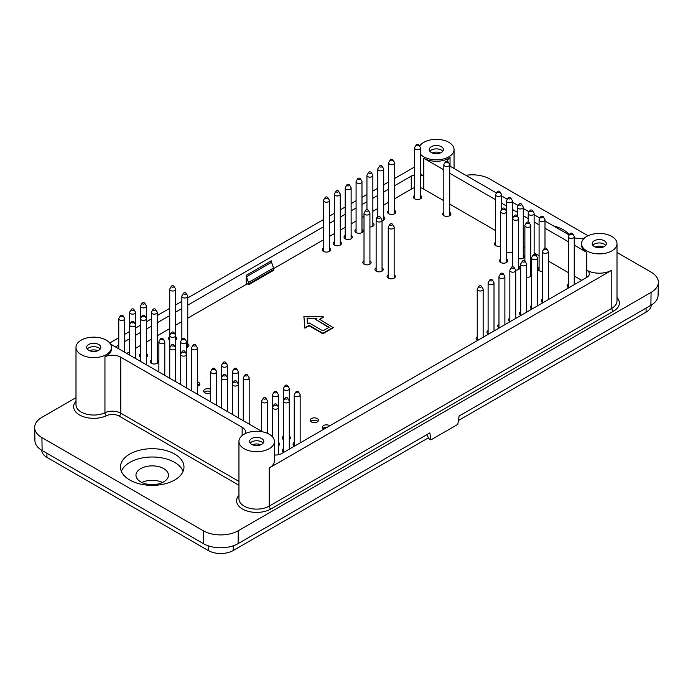 <?xml version="1.0" encoding="UTF-8"?>
<svg xmlns="http://www.w3.org/2000/svg" width="693" height="693" viewBox="0 0 693 693"><rect width="100%" height="100%" fill="white"/><g stroke="black" fill="none" stroke-linecap="round" stroke-linejoin="round"><path stroke-width="1.04" d="M265.549 397.843A1.325 0.771 180 0 1 265.861 398.129A1.325 0.771 180 0 1 264.613 399.151A1.325 0.771 180 0 1 263.357 398.129A1.325 0.771 180 0 1 265.549 397.843M265.861 398.129L267.403 400.667A2.954 1.707 180 0 1 267.567 401.23A2.954 1.707 180 0 1 264.613 402.936A2.954 1.707 180 0 1 261.651 401.23A2.954 1.707 180 0 1 261.824 400.667L263.357 398.129M477.243 336.798A4.132 2.391 0 0 0 476.065 338.47A4.132 2.391 0 0 0 477.278 340.159A4.132 2.391 0 0 0 477.72 340.376M323.492 248.025A4.132 2.391 0 0 0 322.306 249.697A4.132 2.391 0 0 0 323.518 251.386A4.132 2.391 0 0 0 328.032 251.905A4.132 2.391 0 0 0 330.578 249.697A4.132 2.391 0 0 0 329.4 248.025M334.355 241.753A4.132 2.391 0 0 0 333.168 243.425A4.132 2.391 0 0 0 334.381 245.114A4.132 2.391 0 0 0 338.894 245.634A4.132 2.391 0 0 0 341.441 243.425A4.132 2.391 0 0 0 340.263 241.753M345.218 235.481A4.132 2.391 0 0 0 344.031 237.153A4.132 2.391 0 0 0 345.244 238.842A4.132 2.391 0 0 0 349.757 239.362A4.132 2.391 0 0 0 352.304 237.153A4.132 2.391 0 0 0 351.126 235.481M356.081 229.21A4.132 2.391 0 0 0 354.894 230.882A4.132 2.391 0 0 0 356.107 232.571A4.132 2.391 0 0 0 360.62 233.091A4.132 2.391 0 0 0 363.167 230.882A4.132 2.391 0 0 0 361.989 229.21M369.923 227.001A4.132 2.391 0 0 0 374.029 224.61A4.132 2.391 0 0 0 372.851 222.938M382.042 220.608A4.132 2.391 0 0 0 384.892 218.338A4.132 2.391 0 0 0 383.714 216.666M377.806 216.666A4.132 2.391 0 0 0 376.628 218.338A4.132 2.391 0 0 0 376.775 218.971M388.669 210.395A4.132 2.391 0 0 0 387.491 212.067A4.132 2.391 0 0 0 388.695 213.756A4.132 2.391 0 0 0 393.208 214.276A4.132 2.391 0 0 0 395.764 212.067A4.132 2.391 0 0 0 394.577 210.395M414.57 195.443A4.132 2.391 0 0 0 413.392 197.115A4.132 2.391 0 0 0 414.605 198.804A4.132 2.391 0 0 0 419.109 199.315A4.132 2.391 0 0 0 421.665 197.115A4.132 2.391 0 0 0 420.478 195.443M443.823 212.327A4.132 2.391 0 0 0 442.636 213.998A4.132 2.391 0 0 0 443.849 215.688A4.132 2.391 0 0 0 448.354 216.207A4.132 2.391 0 0 0 450.909 213.998A4.132 2.391 0 0 0 449.731 212.327M364.016 260.811A4.132 2.391 0 0 0 362.837 262.482A4.132 2.391 0 0 0 364.05 264.172A4.132 2.391 0 0 0 368.555 264.691A4.132 2.391 0 0 0 371.11 262.482A4.132 2.391 0 0 0 369.923 260.811M376.134 267.81A4.132 2.391 0 0 0 374.956 269.482A4.132 2.391 0 0 0 376.16 271.162A4.132 2.391 0 0 0 380.674 271.682A4.132 2.391 0 0 0 383.229 269.482A4.132 2.391 0 0 0 382.042 267.81M388.253 274.8A4.132 2.391 0 0 0 387.066 276.472A4.132 2.391 0 0 0 388.279 278.162A4.132 2.391 0 0 0 392.792 278.681A4.132 2.391 0 0 0 395.339 276.472A4.132 2.391 0 0 0 394.161 274.8M495.625 242.238A4.132 2.391 0 0 0 494.447 243.91A4.132 2.391 0 0 0 495.66 245.599A4.132 2.391 0 0 0 500.641 245.98M506.548 251.888A4.132 2.391 0 0 0 512.759 251.611M500.641 259.121A4.132 2.391 0 0 0 499.462 260.793A4.132 2.391 0 0 0 500.675 262.482A4.132 2.391 0 0 0 505.18 263.002A4.132 2.391 0 0 0 507.735 260.793A4.132 2.391 0 0 0 506.548 259.121M518.667 258.645A4.132 2.391 0 0 0 524.445 256.453A4.132 2.391 0 0 0 523.267 254.781M530.786 265.098A4.132 2.391 0 0 0 531.557 265.098M515.696 270.175A4.132 2.391 0 0 0 519.845 267.793A4.132 2.391 0 0 0 518.667 266.121M512.759 266.121A4.132 2.391 0 0 0 511.703 267.195M526.602 277.07A4.132 2.391 0 0 0 531.557 275.814M531.557 273.752A4.132 2.391 0 0 0 530.786 273.111M539.085 267.325A4.132 2.391 0 0 0 537.898 268.997A4.132 2.391 0 0 0 539.111 270.686A4.132 2.391 0 0 0 542.42 271.37M568.329 284.208A4.132 2.391 0 0 0 567.143 285.88A4.132 2.391 0 0 0 568.355 287.569A4.132 2.391 0 0 0 568.806 287.794M542.42 299.168A4.132 2.391 0 0 0 541.242 300.84A4.132 2.391 0 0 0 542.454 302.529A4.132 2.391 0 0 0 542.896 302.746M531.557 305.44A4.132 2.391 0 0 0 530.379 307.112A4.132 2.391 0 0 0 531.592 308.801A4.132 2.391 0 0 0 532.033 309.017M520.694 311.711A4.132 2.391 0 0 0 519.516 313.383A4.132 2.391 0 0 0 520.729 315.072A4.132 2.391 0 0 0 521.171 315.289M509.831 317.983A4.132 2.391 0 0 0 508.653 319.655A4.132 2.391 0 0 0 509.866 321.344A4.132 2.391 0 0 0 510.308 321.561M498.969 324.255A4.132 2.391 0 0 0 497.791 325.927A4.132 2.391 0 0 0 499.003 327.616A4.132 2.391 0 0 0 499.445 327.832M488.106 330.526A4.132 2.391 0 0 0 486.928 332.198A4.132 2.391 0 0 0 488.141 333.887A4.132 2.391 0 0 0 488.582 334.104M175.65 340.142A4.132 2.391 0 0 0 176.828 338.47A4.132 2.391 0 0 0 175.65 336.798M169.733 336.798A4.132 2.391 0 0 0 168.555 338.47A4.132 2.391 0 0 0 169.733 340.142M186.512 347.635A4.132 2.391 0 0 0 188.946 345.46A4.132 2.391 0 0 0 187.76 343.789M146.396 357.025A4.132 2.391 0 0 0 147.583 355.353A4.132 2.391 0 0 0 146.396 353.681M140.488 353.681A4.132 2.391 0 0 0 139.31 355.353A4.132 2.391 0 0 0 140.488 357.025L140.488 306.193A2.954 1.707 180 0 1 140.653 305.63L142.186 303.092A1.325 0.771 180 0 1 144.387 302.798A1.325 0.771 180 0 1 144.698 303.092A1.325 0.771 180 0 1 143.442 304.114A1.325 0.771 180 0 1 142.186 303.092M151.351 359.953A4.132 2.391 0 0 0 150.173 361.625A4.132 2.391 0 0 0 151.386 363.314A4.132 2.391 0 0 0 155.89 363.834A4.132 2.391 0 0 0 158.446 361.625A4.132 2.391 0 0 0 157.259 359.953M197.375 386.235A4.132 2.391 0 0 0 199.809 384.061A4.132 2.391 0 0 0 197.375 381.878M210.681 389.345A4.132 2.391 0 0 0 206.185 388.851A4.132 2.391 0 0 0 203.655 391.051A4.132 2.391 0 0 0 204.859 392.74A4.132 2.391 0 0 0 210.681 392.758M311.408 421.933A4.132 2.391 0 0 0 315.913 422.444A4.132 2.391 0 0 0 318.468 420.244A4.132 2.391 0 0 0 314.327 417.853A4.132 2.391 0 0 0 310.195 420.244A4.132 2.391 0 0 0 311.408 421.933M329.755 425.805A4.132 2.391 0 0 0 325.138 424.974A4.132 2.391 0 0 0 322.306 427.234A4.132 2.391 0 0 0 323.518 428.924A4.132 2.391 0 0 0 323.969 429.149M289.293 439.518A4.132 2.391 0 0 0 290.471 437.846A4.132 2.391 0 0 0 289.293 436.174M283.385 436.174A4.132 2.391 0 0 0 282.198 437.846A4.132 2.391 0 0 0 283.385 439.518M294.248 442.455A4.132 2.391 0 0 0 293.061 444.118A4.132 2.391 0 0 0 294.274 445.807A4.132 2.391 0 0 0 294.724 446.032M283.385 448.726A4.132 2.391 0 0 0 282.198 450.389A4.132 2.391 0 0 0 283.411 452.079A4.132 2.391 0 0 0 283.861 452.304M278.43 445.79A4.132 2.391 0 0 0 279.608 444.118A4.132 2.391 0 0 0 278.43 442.455M414.57 187.708A7.684 4.435 0 0 0 412.092 188.669L394.577 198.787M388.669 202.191L383.714 205.059M377.806 208.463L372.851 211.33M364.016 216.424L361.989 217.602M356.081 221.006L351.126 223.874M345.218 227.278L340.263 230.145M334.355 233.55L329.4 236.417M323.492 239.821L273.7 268.572M247.271 283.827L187.76 318.191M181.852 321.595L175.65 325.182M169.733 328.595L157.259 335.793M151.351 339.206L146.396 342.065M140.488 345.478L135.533 348.336M129.626 351.749L126.732 353.421M581.73 280.336L574.237 276.005M568.329 272.6L548.328 261.053M539.085 255.708L534.13 252.85M524.878 247.514L523.267 246.578M495.625 230.622L449.731 204.123M443.823 200.71L422.955 188.669A7.684 4.435 0 0 0 420.478 187.708M323.726 316.874L303.88 316.277L304.929 328.213L309.104 325.805L322.895 333.766L333.342 327.737L319.551 319.291L323.726 316.874L319.967 319.534M303.88 316.277L304.929 327.737L309.104 325.32L322.895 333.281L333.342 327.252M322.895 333.281L322.895 333.766M304.929 327.737L304.929 328.213M309.104 325.32L309.104 325.805M315.376 319.291L316.952 318.382L307.008 318.078L307.527 323.822L309.104 322.912L322.895 330.873L329.158 327.252L315.376 319.291L328.742 327.494M316.155 318.841L307.051 318.563M279.045 445.33A4.132 2.391 0 0 0 278.43 444.863M283.385 451.134A4.132 2.391 0 0 0 282.761 451.602M294.248 444.863A4.132 2.391 0 0 0 293.633 445.33M289.908 439.059A4.132 2.391 0 0 0 289.293 438.591M283.385 438.591A4.132 2.391 0 0 0 282.761 439.059M327.174 427.295A4.132 2.391 0 0 0 322.877 428.439M317.896 421.448A4.132 2.391 0 0 0 310.759 421.448M210.681 391.762A4.132 2.391 0 0 0 204.218 392.255M199.237 385.265A4.132 2.391 0 0 0 197.375 384.294M157.874 362.829A4.132 2.391 0 0 0 157.259 362.361M151.351 362.361A4.132 2.391 0 0 0 150.736 362.829M147.011 356.557A4.132 2.391 0 0 0 146.396 356.089M140.488 356.089A4.132 2.391 0 0 0 139.873 356.557M188.375 346.665A4.132 2.391 0 0 0 187.76 346.205M176.265 339.674A4.132 2.391 0 0 0 175.65 339.206M169.733 339.206A4.132 2.391 0 0 0 169.118 339.674M488.106 332.935A4.132 2.391 0 0 0 487.491 333.402M498.969 326.663A4.132 2.391 0 0 0 498.354 327.131M509.831 320.391A4.132 2.391 0 0 0 509.216 320.859M520.694 314.12A4.132 2.391 0 0 0 520.079 314.587M531.557 307.848A4.132 2.391 0 0 0 530.942 308.316M542.42 301.576A4.132 2.391 0 0 0 541.805 302.044M568.329 286.625A4.132 2.391 0 0 0 567.714 287.084M539.085 269.733A4.132 2.391 0 0 0 538.461 270.201M531.401 275.987A4.132 2.391 0 0 0 530.786 275.528M519.282 268.997A4.132 2.391 0 0 0 518.667 268.529M523.882 257.657A4.132 2.391 0 0 0 523.267 257.19M507.163 261.997A4.132 2.391 0 0 0 506.548 261.538M500.641 261.538A4.132 2.391 0 0 0 500.025 261.997M495.625 244.646A4.132 2.391 0 0 0 495.01 245.114M394.776 277.676A4.132 2.391 0 0 0 394.161 277.217M388.253 277.217A4.132 2.391 0 0 0 387.638 277.676M382.657 270.686A4.132 2.391 0 0 0 382.042 270.218M376.134 270.218A4.132 2.391 0 0 0 375.519 270.686M370.538 263.686A4.132 2.391 0 0 0 369.923 263.227M364.016 263.227A4.132 2.391 0 0 0 363.401 263.686M450.346 215.202A4.132 2.391 0 0 0 449.731 214.735M443.823 214.735A4.132 2.391 0 0 0 443.208 215.202M421.101 198.319A4.132 2.391 0 0 0 420.478 197.851M414.57 197.851A4.132 2.391 0 0 0 413.955 198.319M395.192 213.271A4.132 2.391 0 0 0 394.577 212.812M388.669 212.812A4.132 2.391 0 0 0 388.054 213.271M384.329 219.542A4.132 2.391 0 0 0 383.714 219.083M373.466 225.814A4.132 2.391 0 0 0 372.851 225.355M362.604 232.086A4.132 2.391 0 0 0 361.989 231.627M356.081 231.627A4.132 2.391 0 0 0 355.466 232.086M351.741 238.357A4.132 2.391 0 0 0 351.126 237.898M345.218 237.898A4.132 2.391 0 0 0 344.603 238.357M340.878 244.629A4.132 2.391 0 0 0 340.263 244.17M334.355 244.17A4.132 2.391 0 0 0 333.74 244.629M330.015 250.901A4.132 2.391 0 0 0 329.4 250.442M323.492 250.442A4.132 2.391 0 0 0 322.877 250.901M477.243 339.206A4.132 2.391 0 0 0 476.628 339.674M492.004 279.643A1.325 0.771 180 0 1 492.316 279.937A1.325 0.771 180 0 1 491.06 280.951A1.325 0.771 180 0 1 489.804 279.937A1.325 0.771 180 0 1 492.004 279.643M492.316 279.937L493.849 282.467A2.954 1.707 180 0 1 494.014 283.03A2.954 1.707 180 0 1 491.06 284.736A2.954 1.707 180 0 1 488.106 283.03A2.954 1.707 180 0 1 488.27 282.467L489.804 279.937M481.141 285.914A1.325 0.771 180 0 1 481.453 286.209A1.325 0.771 180 0 1 480.197 287.223A1.325 0.771 180 0 1 478.941 286.209A1.325 0.771 180 0 1 481.141 285.914M481.453 286.209L482.986 288.738A2.954 1.707 180 0 1 483.151 289.302A2.954 1.707 180 0 1 480.197 291.008A2.954 1.707 180 0 1 477.243 289.302A2.954 1.707 180 0 1 477.408 288.738L478.941 286.209M513.73 267.1A1.325 0.771 180 0 1 514.041 267.394A1.325 0.771 180 0 1 512.785 268.408A1.325 0.771 180 0 1 511.529 267.394A1.325 0.771 180 0 1 513.73 267.1M514.041 267.394L515.575 269.923A2.954 1.707 180 0 1 515.739 270.487A2.954 1.707 180 0 1 512.785 272.193A2.954 1.707 180 0 1 509.831 270.487A2.954 1.707 180 0 1 509.996 269.923L511.529 267.394M502.867 273.371A1.325 0.771 180 0 1 503.179 273.666A1.325 0.771 180 0 1 501.923 274.679A1.325 0.771 180 0 1 500.667 273.666A1.325 0.771 180 0 1 502.867 273.371M503.179 273.666L504.712 276.195A2.954 1.707 180 0 1 504.876 276.758A2.954 1.707 180 0 1 501.923 278.465A2.954 1.707 180 0 1 498.969 276.758A2.954 1.707 180 0 1 499.133 276.195L500.667 273.666M287.274 397.843A1.325 0.771 180 0 1 287.586 398.129A1.325 0.771 180 0 1 286.339 399.151A1.325 0.771 180 0 1 285.083 398.129A1.325 0.771 180 0 1 287.274 397.843M287.586 398.129L289.128 400.667A2.954 1.707 180 0 1 289.293 401.23A2.954 1.707 180 0 1 286.339 402.936A2.954 1.707 180 0 1 283.385 401.23A2.954 1.707 180 0 1 283.55 400.667L285.083 398.129M276.412 391.571A1.325 0.771 180 0 1 276.724 391.857A1.325 0.771 180 0 1 275.476 392.879A1.325 0.771 180 0 1 274.22 391.857A1.325 0.771 180 0 1 276.412 391.571M276.724 391.857L278.265 394.395A2.954 1.707 180 0 1 278.43 394.958A2.954 1.707 180 0 1 275.476 396.665A2.954 1.707 180 0 1 272.522 394.958A2.954 1.707 180 0 1 272.687 394.395L274.22 391.857M298.137 391.571A1.325 0.771 180 0 1 298.458 391.857A1.325 0.771 180 0 1 297.202 392.879A1.325 0.771 180 0 1 295.946 391.857A1.325 0.771 180 0 1 298.137 391.571M298.458 391.857L299.991 394.395A2.954 1.707 180 0 1 300.156 394.958A2.954 1.707 180 0 1 297.202 396.665A2.954 1.707 180 0 1 294.248 394.958A2.954 1.707 180 0 1 294.412 394.395L295.946 391.857M287.274 385.299A1.325 0.771 180 0 1 287.586 385.585A1.325 0.771 180 0 1 286.339 386.607A1.325 0.771 180 0 1 285.083 385.585A1.325 0.771 180 0 1 287.274 385.299M287.586 385.585L289.128 388.123A2.954 1.707 180 0 1 289.293 388.686A2.954 1.707 180 0 1 286.339 390.393A2.954 1.707 180 0 1 283.385 388.686A2.954 1.707 180 0 1 283.55 388.123L285.083 385.585M516.649 215.237A1.325 0.771 180 0 1 516.969 215.532A1.325 0.771 180 0 1 515.713 216.545A1.325 0.771 180 0 1 514.457 215.532A1.325 0.771 180 0 1 516.649 215.237M516.969 215.532L518.503 218.061A2.954 1.707 180 0 1 518.667 218.624A2.954 1.707 180 0 1 515.713 220.331A2.954 1.707 180 0 1 512.759 218.624A2.954 1.707 180 0 1 512.924 218.061L514.457 215.532M528.768 222.236A1.325 0.771 180 0 1 529.088 222.522A1.325 0.771 180 0 1 527.832 223.544A1.325 0.771 180 0 1 526.576 222.522A1.325 0.771 180 0 1 528.768 222.236M529.088 222.522L530.621 225.06A2.954 1.707 180 0 1 530.786 225.623A2.954 1.707 180 0 1 527.832 227.33A2.954 1.707 180 0 1 524.878 225.623A2.954 1.707 180 0 1 525.043 225.06L526.576 222.522M541.094 216.441A1.325 0.771 180 0 1 543.286 216.736A1.325 0.771 180 0 1 542.039 217.758A1.325 0.771 180 0 1 540.783 216.736A1.325 0.771 180 0 1 541.094 216.441M543.286 216.736L544.828 219.274A2.954 1.707 180 0 1 544.993 219.837A2.954 1.707 180 0 1 542.039 221.535A2.954 1.707 180 0 1 539.085 219.837A2.954 1.707 180 0 1 539.249 219.274L540.783 216.736M504.539 208.246A1.325 0.771 180 0 1 504.85 208.532A1.325 0.771 180 0 1 503.594 209.555A1.325 0.771 180 0 1 502.338 208.532A1.325 0.771 180 0 1 504.539 208.246M504.85 208.532L506.384 211.07A2.954 1.707 180 0 1 506.548 211.634A2.954 1.707 180 0 1 503.594 213.34A2.954 1.707 180 0 1 500.641 211.634A2.954 1.707 180 0 1 500.805 211.07L502.338 208.532M535.455 254.556A1.325 0.771 180 0 1 535.767 254.851A1.325 0.771 180 0 1 534.511 255.864A1.325 0.771 180 0 1 533.264 254.851A1.325 0.771 180 0 1 535.455 254.556M535.767 254.851L537.3 257.38A2.954 1.707 180 0 1 537.465 257.943A2.954 1.707 180 0 1 534.511 259.65A2.954 1.707 180 0 1 531.557 257.943A2.954 1.707 180 0 1 531.722 257.38L533.264 254.851M524.592 260.828A1.325 0.771 180 0 1 524.904 261.122A1.325 0.771 180 0 1 523.648 262.136A1.325 0.771 180 0 1 522.392 261.122A1.325 0.771 180 0 1 524.592 260.828M524.904 261.122L526.437 263.652A2.954 1.707 180 0 1 526.602 264.215A2.954 1.707 180 0 1 523.648 265.921A2.954 1.707 180 0 1 520.694 264.215A2.954 1.707 180 0 1 520.859 263.652L522.392 261.122M572.219 233.333A1.325 0.771 180 0 1 572.539 233.619A1.325 0.771 180 0 1 571.283 234.641A1.325 0.771 180 0 1 570.027 233.619A1.325 0.771 180 0 1 572.219 233.333M572.539 233.619L574.073 236.157A2.954 1.707 180 0 1 574.237 236.72A2.954 1.707 180 0 1 571.283 238.427A2.954 1.707 180 0 1 568.329 236.72A2.954 1.707 180 0 1 568.494 236.157L570.027 233.619M546.318 248.285A1.325 0.771 180 0 1 546.63 248.579A1.325 0.771 180 0 1 545.374 249.593A1.325 0.771 180 0 1 544.126 248.579A1.325 0.771 180 0 1 546.318 248.285M546.63 248.579L548.163 251.109A2.954 1.707 180 0 1 548.328 251.672A2.954 1.707 180 0 1 545.374 253.378A2.954 1.707 180 0 1 542.42 251.672A2.954 1.707 180 0 1 542.584 251.109L544.126 248.579M182.614 338.505A1.325 0.771 180 0 1 184.806 338.79A1.325 0.771 180 0 1 183.558 339.813A1.325 0.771 180 0 1 182.302 338.79A1.325 0.771 180 0 1 182.614 338.505M184.806 338.79L186.339 341.328A2.954 1.707 180 0 1 186.512 341.892A2.954 1.707 180 0 1 183.558 343.598A2.954 1.707 180 0 1 180.596 341.892A2.954 1.707 180 0 1 180.769 341.328L182.302 338.79M171.751 344.776A1.325 0.771 180 0 1 173.943 345.062A1.325 0.771 180 0 1 172.687 346.084A1.325 0.771 180 0 1 171.44 345.062A1.325 0.771 180 0 1 171.751 344.776M173.943 345.062L175.476 347.6A2.954 1.707 180 0 1 175.65 348.163A2.954 1.707 180 0 1 172.687 349.87A2.954 1.707 180 0 1 169.733 348.163A2.954 1.707 180 0 1 169.906 347.6L171.44 345.062M193.477 344.776A1.325 0.771 180 0 1 195.669 345.062A1.325 0.771 180 0 1 194.421 346.084A1.325 0.771 180 0 1 193.165 345.062A1.325 0.771 180 0 1 193.477 344.776M195.669 345.062L197.21 347.6A2.954 1.707 180 0 1 197.375 348.163A2.954 1.707 180 0 1 194.421 349.87A2.954 1.707 180 0 1 191.467 348.163A2.954 1.707 180 0 1 191.632 347.6L193.165 345.062M182.614 351.048A1.325 0.771 180 0 1 184.806 351.334A1.325 0.771 180 0 1 183.558 352.356A1.325 0.771 180 0 1 182.302 351.334A1.325 0.771 180 0 1 182.614 351.048M184.806 351.334L186.339 353.872A2.954 1.707 180 0 1 186.512 354.435A2.954 1.707 180 0 1 183.558 356.141A2.954 1.707 180 0 1 180.596 354.435A2.954 1.707 180 0 1 180.769 353.872L182.302 351.334M171.751 332.233A1.325 0.771 180 0 1 173.943 332.519A1.325 0.771 180 0 1 172.687 333.541A1.325 0.771 180 0 1 171.44 332.519A1.325 0.771 180 0 1 171.751 332.233M173.943 332.519L175.476 335.057A2.954 1.707 180 0 1 175.65 335.62A2.954 1.707 180 0 1 172.687 337.326A2.954 1.707 180 0 1 169.733 335.62A2.954 1.707 180 0 1 169.906 335.057L171.44 332.519M160.889 338.505A1.325 0.771 180 0 1 163.08 338.79A1.325 0.771 180 0 1 161.824 339.813A1.325 0.771 180 0 1 160.577 338.79A1.325 0.771 180 0 1 160.889 338.505M163.08 338.79L164.613 341.328A2.954 1.707 180 0 1 164.787 341.892A2.954 1.707 180 0 1 161.824 343.598A2.954 1.707 180 0 1 158.87 341.892A2.954 1.707 180 0 1 159.035 341.328L160.577 338.79M245.287 374.688A1.325 0.771 180 0 1 247.479 374.974A1.325 0.771 180 0 1 246.223 375.996A1.325 0.771 180 0 1 244.967 374.974A1.325 0.771 180 0 1 245.287 374.688M247.479 374.974L249.012 377.512A2.954 1.707 180 0 1 249.177 378.075A2.954 1.707 180 0 1 246.223 379.781A2.954 1.707 180 0 1 243.269 378.075A2.954 1.707 180 0 1 243.434 377.512L244.967 374.974M234.425 380.959A1.325 0.771 180 0 1 236.616 381.245A1.325 0.771 180 0 1 235.36 382.267A1.325 0.771 180 0 1 234.104 381.245A1.325 0.771 180 0 1 234.425 380.959M236.616 381.245L238.149 383.783A2.954 1.707 180 0 1 238.314 384.346A2.954 1.707 180 0 1 235.36 386.053A2.954 1.707 180 0 1 232.406 384.346A2.954 1.707 180 0 1 232.571 383.783L234.104 381.245M276.412 404.114A1.325 0.771 180 0 1 276.724 404.4A1.325 0.771 180 0 1 275.476 405.422A1.325 0.771 180 0 1 274.22 404.4A1.325 0.771 180 0 1 276.412 404.114M276.724 404.4L278.265 406.938A2.954 1.707 180 0 1 278.43 407.501A2.954 1.707 180 0 1 275.476 409.208A2.954 1.707 180 0 1 272.522 407.501A2.954 1.707 180 0 1 272.687 406.938L274.22 404.4M223.562 362.144A1.325 0.771 180 0 1 225.753 362.43A1.325 0.771 180 0 1 224.497 363.453A1.325 0.771 180 0 1 223.241 362.43A1.325 0.771 180 0 1 223.562 362.144M225.753 362.43L227.287 364.968A2.954 1.707 180 0 1 227.451 365.532A2.954 1.707 180 0 1 224.497 367.238A2.954 1.707 180 0 1 221.543 365.532A2.954 1.707 180 0 1 221.708 364.968L223.241 362.43M212.699 368.416A1.325 0.771 180 0 1 214.891 368.702A1.325 0.771 180 0 1 213.635 369.724A1.325 0.771 180 0 1 212.379 368.702A1.325 0.771 180 0 1 212.699 368.416M214.891 368.702L216.424 371.24A2.954 1.707 180 0 1 216.588 371.803A2.954 1.707 180 0 1 213.635 373.51A2.954 1.707 180 0 1 210.681 371.803A2.954 1.707 180 0 1 210.845 371.24L212.379 368.702M234.425 368.416A1.325 0.771 180 0 1 236.616 368.702A1.325 0.771 180 0 1 235.36 369.724A1.325 0.771 180 0 1 234.104 368.702A1.325 0.771 180 0 1 234.425 368.416M236.616 368.702L238.149 371.24A2.954 1.707 180 0 1 238.314 371.803A2.954 1.707 180 0 1 235.36 373.51A2.954 1.707 180 0 1 232.406 371.803A2.954 1.707 180 0 1 232.571 371.24L234.104 368.702M223.562 374.688A1.325 0.771 180 0 1 225.753 374.974A1.325 0.771 180 0 1 224.497 375.996A1.325 0.771 180 0 1 223.241 374.974A1.325 0.771 180 0 1 223.562 374.688M225.753 374.974L227.287 377.512A2.954 1.707 180 0 1 227.451 378.075A2.954 1.707 180 0 1 224.497 379.781A2.954 1.707 180 0 1 221.543 378.075A2.954 1.707 180 0 1 221.708 377.512L223.241 374.974M144.387 315.341A1.325 0.771 180 0 1 144.698 315.636A1.325 0.771 180 0 1 143.442 316.658A1.325 0.771 180 0 1 142.186 315.636A1.325 0.771 180 0 1 144.387 315.341M144.698 315.636L146.232 318.174A2.954 1.707 180 0 1 146.396 318.737A2.954 1.707 180 0 1 143.442 320.443A2.954 1.707 180 0 1 140.488 318.737A2.954 1.707 180 0 1 140.653 318.174L142.186 315.636M133.524 309.069A1.325 0.771 180 0 1 133.836 309.364A1.325 0.771 180 0 1 132.58 310.386A1.325 0.771 180 0 1 131.323 309.364A1.325 0.771 180 0 1 133.524 309.069M133.836 309.364L135.369 311.902A2.954 1.707 180 0 1 135.533 312.465A2.954 1.707 180 0 1 132.58 314.163A2.954 1.707 180 0 1 129.626 312.465A2.954 1.707 180 0 1 129.79 311.902L131.323 309.364M133.524 321.621A1.325 0.771 180 0 1 133.836 321.907A1.325 0.771 180 0 1 132.58 322.929A1.325 0.771 180 0 1 131.323 321.907A1.325 0.771 180 0 1 133.524 321.621M133.836 321.907L135.369 324.445A2.954 1.707 180 0 1 135.533 325.008A2.954 1.707 180 0 1 132.58 326.715A2.954 1.707 180 0 1 129.626 325.008A2.954 1.707 180 0 1 129.79 324.445L131.323 321.907M122.661 315.341A1.325 0.771 180 0 1 122.973 315.636A1.325 0.771 180 0 1 121.717 316.658A1.325 0.771 180 0 1 120.461 315.636A1.325 0.771 180 0 1 122.661 315.341M122.973 315.636L124.506 318.174A2.954 1.707 180 0 1 124.671 318.737A2.954 1.707 180 0 1 121.717 320.443A2.954 1.707 180 0 1 118.763 318.737A2.954 1.707 180 0 1 118.927 318.174L120.461 315.636M185.75 292.914A1.325 0.771 180 0 1 186.062 293.2A1.325 0.771 180 0 1 184.806 294.222A1.325 0.771 180 0 1 183.55 293.2A1.325 0.771 180 0 1 185.75 292.914M186.062 293.2L187.595 295.738A2.954 1.707 180 0 1 187.76 296.301A2.954 1.707 180 0 1 184.806 298.007A2.954 1.707 180 0 1 181.852 296.301A2.954 1.707 180 0 1 182.016 295.738L183.55 293.2M173.631 285.914A1.325 0.771 180 0 1 173.943 286.209A1.325 0.771 180 0 1 172.687 287.223A1.325 0.771 180 0 1 171.44 286.209A1.325 0.771 180 0 1 173.631 285.914M173.943 286.209L175.476 288.738A2.954 1.707 180 0 1 175.65 289.302A2.954 1.707 180 0 1 172.687 291.008A2.954 1.707 180 0 1 169.733 289.302A2.954 1.707 180 0 1 169.906 288.738L171.44 286.209M155.249 309.069A1.325 0.771 180 0 1 155.561 309.364A1.325 0.771 180 0 1 154.305 310.386A1.325 0.771 180 0 1 153.049 309.364A1.325 0.771 180 0 1 155.249 309.069M155.561 309.364L157.094 311.902A2.954 1.707 180 0 1 157.259 312.465A2.954 1.707 180 0 1 154.305 314.163A2.954 1.707 180 0 1 151.351 312.465A2.954 1.707 180 0 1 151.516 311.902L153.049 309.364M144.698 303.092L146.232 305.63A2.954 1.707 180 0 1 146.396 306.193A2.954 1.707 180 0 1 143.442 307.891A2.954 1.707 180 0 1 140.488 306.193M367.914 209.936A1.325 0.771 180 0 1 368.226 210.222A1.325 0.771 180 0 1 366.969 211.244A1.325 0.771 180 0 1 365.713 210.222A1.325 0.771 180 0 1 367.914 209.936M368.226 210.222L369.759 212.76A2.954 1.707 180 0 1 369.923 213.323A2.954 1.707 180 0 1 366.969 215.029A2.954 1.707 180 0 1 364.016 213.323A2.954 1.707 180 0 1 364.18 212.76L365.713 210.222M445.833 161.443A1.325 0.771 180 0 1 448.033 161.738A1.325 0.771 180 0 1 446.777 162.76A1.325 0.771 180 0 1 445.521 161.738A1.325 0.771 180 0 1 445.833 161.443M448.033 161.738L449.566 164.276A2.954 1.707 180 0 1 449.731 164.839A2.954 1.707 180 0 1 446.777 166.537A2.954 1.707 180 0 1 443.823 164.839A2.954 1.707 180 0 1 443.988 164.276L445.521 161.738M392.143 223.926A1.325 0.771 180 0 1 392.463 224.211A1.325 0.771 180 0 1 391.207 225.234A1.325 0.771 180 0 1 389.951 224.211A1.325 0.771 180 0 1 392.143 223.926M392.463 224.211L393.996 226.75A2.954 1.707 180 0 1 394.161 227.313A2.954 1.707 180 0 1 391.207 229.019A2.954 1.707 180 0 1 388.253 227.313A2.954 1.707 180 0 1 388.418 226.75L389.951 224.211M380.033 216.926A1.325 0.771 180 0 1 380.344 217.221A1.325 0.771 180 0 1 379.088 218.234A1.325 0.771 180 0 1 377.832 217.221A1.325 0.771 180 0 1 380.033 216.926M380.344 217.221L381.878 219.75A2.954 1.707 180 0 1 382.042 220.313A2.954 1.707 180 0 1 379.088 222.02A2.954 1.707 180 0 1 376.134 220.313A2.954 1.707 180 0 1 376.299 219.75L377.832 217.221M519.369 203.898A1.325 0.771 180 0 1 521.56 204.192A1.325 0.771 180 0 1 520.313 205.215A1.325 0.771 180 0 1 519.057 204.192A1.325 0.771 180 0 1 519.369 203.898M521.56 204.192L523.094 206.731A2.954 1.707 180 0 1 523.267 207.294A2.954 1.707 180 0 1 520.313 208.991A2.954 1.707 180 0 1 517.35 207.294A2.954 1.707 180 0 1 517.524 206.731L519.057 204.192M530.232 210.17A1.325 0.771 180 0 1 532.423 210.464A1.325 0.771 180 0 1 531.176 211.486A1.325 0.771 180 0 1 529.92 210.464A1.325 0.771 180 0 1 530.232 210.17M532.423 210.464L533.965 213.002A2.954 1.707 180 0 1 534.13 213.565A2.954 1.707 180 0 1 531.176 215.263A2.954 1.707 180 0 1 528.213 213.565A2.954 1.707 180 0 1 528.387 213.002L529.92 210.464M497.643 191.355A1.325 0.771 180 0 1 499.835 191.649A1.325 0.771 180 0 1 498.579 192.671A1.325 0.771 180 0 1 497.331 191.649A1.325 0.771 180 0 1 497.643 191.355M499.835 191.649L501.368 194.187A2.954 1.707 180 0 1 501.533 194.75A2.954 1.707 180 0 1 498.579 196.448A2.954 1.707 180 0 1 495.625 194.75A2.954 1.707 180 0 1 495.79 194.187L497.331 191.649M508.506 197.626A1.325 0.771 180 0 1 510.698 197.921A1.325 0.771 180 0 1 509.442 198.943A1.325 0.771 180 0 1 508.194 197.921A1.325 0.771 180 0 1 508.506 197.626M510.698 197.921L512.231 200.459A2.954 1.707 180 0 1 512.404 201.022A2.954 1.707 180 0 1 509.442 202.72A2.954 1.707 180 0 1 506.488 201.022A2.954 1.707 180 0 1 506.661 200.459L508.194 197.921M349.107 184.607A1.325 0.771 180 0 1 349.428 184.892A1.325 0.771 180 0 1 348.172 185.915A1.325 0.771 180 0 1 346.916 184.892A1.325 0.771 180 0 1 349.107 184.607M349.428 184.892L350.961 187.431A2.954 1.707 180 0 1 351.126 187.994A2.954 1.707 180 0 1 348.172 189.7A2.954 1.707 180 0 1 345.218 187.994A2.954 1.707 180 0 1 345.383 187.431L346.916 184.892M359.97 178.335A1.325 0.771 180 0 1 360.291 178.621A1.325 0.771 180 0 1 359.035 179.643A1.325 0.771 180 0 1 357.779 178.621A1.325 0.771 180 0 1 359.97 178.335M360.291 178.621L361.824 181.159A2.954 1.707 180 0 1 361.989 181.722A2.954 1.707 180 0 1 359.035 183.428A2.954 1.707 180 0 1 356.081 181.722A2.954 1.707 180 0 1 356.245 181.159L357.779 178.621M327.382 197.15A1.325 0.771 180 0 1 327.702 197.436A1.325 0.771 180 0 1 326.446 198.458A1.325 0.771 180 0 1 325.19 197.436A1.325 0.771 180 0 1 327.382 197.15M327.702 197.436L329.236 199.974A2.954 1.707 180 0 1 329.4 200.537A2.954 1.707 180 0 1 326.446 202.243A2.954 1.707 180 0 1 323.492 200.537A2.954 1.707 180 0 1 323.657 199.974L325.19 197.436M338.245 190.878A1.325 0.771 180 0 1 338.565 191.164A1.325 0.771 180 0 1 337.309 192.186A1.325 0.771 180 0 1 336.053 191.164A1.325 0.771 180 0 1 338.245 190.878M338.565 191.164L340.098 193.702A2.954 1.707 180 0 1 340.263 194.265A2.954 1.707 180 0 1 337.309 195.972A2.954 1.707 180 0 1 334.355 194.265A2.954 1.707 180 0 1 334.52 193.702L336.053 191.164M392.567 159.52A1.325 0.771 180 0 1 392.879 159.806A1.325 0.771 180 0 1 391.623 160.828A1.325 0.771 180 0 1 390.367 159.806A1.325 0.771 180 0 1 392.567 159.52M392.879 159.806L394.412 162.344A2.954 1.707 180 0 1 394.577 162.907A2.954 1.707 180 0 1 391.623 164.613A2.954 1.707 180 0 1 388.669 162.907A2.954 1.707 180 0 1 388.834 162.344L390.367 159.806M418.468 144.56A1.325 0.771 180 0 1 418.78 144.854A1.325 0.771 180 0 1 417.524 145.868A1.325 0.771 180 0 1 416.276 144.854A1.325 0.771 180 0 1 418.468 144.56M418.78 144.854L420.313 147.384A2.954 1.707 180 0 1 420.478 147.947A2.954 1.707 180 0 1 417.524 149.653A2.954 1.707 180 0 1 414.57 147.947A2.954 1.707 180 0 1 414.735 147.384L416.276 144.854M370.842 172.063A1.325 0.771 180 0 1 371.153 172.349A1.325 0.771 180 0 1 369.897 173.371A1.325 0.771 180 0 1 368.641 172.349A1.325 0.771 180 0 1 370.842 172.063M371.153 172.349L372.687 174.887A2.954 1.707 180 0 1 372.851 175.45A2.954 1.707 180 0 1 369.897 177.157A2.954 1.707 180 0 1 366.944 175.45A2.954 1.707 180 0 1 367.108 174.887L368.641 172.349M381.704 165.792A1.325 0.771 180 0 1 382.016 166.077A1.325 0.771 180 0 1 380.76 167.1A1.325 0.771 180 0 1 379.504 166.077A1.325 0.771 180 0 1 381.704 165.792M382.016 166.077L383.55 168.616A2.954 1.707 180 0 1 383.714 169.179A2.954 1.707 180 0 1 380.76 170.885A2.954 1.707 180 0 1 377.806 169.179A2.954 1.707 180 0 1 377.971 168.616L379.504 166.077M440.376 152.954A6.202 3.578 0 0 0 432.285 152.954M595.226 247.029A6.202 3.578 180 0 1 603.317 247.029M260.715 444.828A6.202 3.578 0 0 0 252.624 444.828M89.683 350.753A6.202 3.578 180 0 1 97.774 350.753M442.792 151.282A7.095 4.097 0 0 0 431.315 150.078A7.095 4.097 0 0 0 429.868 151.282M592.818 245.357A7.095 4.097 180 0 1 594.265 244.153A7.095 4.097 180 0 1 605.734 245.357M263.132 443.156A7.095 4.097 0 0 0 251.654 441.952A7.095 4.097 0 0 0 250.208 443.156M174.679 454.071A31.765 18.339 0 0 0 139.882 450.138A31.765 18.339 0 0 0 120.461 467.264A31.765 18.339 0 0 0 152.217 485.377A31.765 18.339 0 0 0 183.974 467.264A31.765 18.339 0 0 0 174.679 454.071M183.082 471.361A31.583 18.235 0 0 0 174.549 462.344A31.583 18.235 0 0 0 143.321 457.744A31.583 18.235 0 0 0 121.353 471.361M569.369 234.71A31.765 18.339 0 0 0 563.244 229.738A31.765 18.339 0 0 0 553.43 225.883M87.266 349.081A7.095 4.097 180 0 1 88.713 347.877A7.095 4.097 180 0 1 100.182 349.081M140.731 481.869A16.251 9.381 180 0 1 135.967 475.242A16.251 9.381 180 0 1 152.217 465.861A16.251 9.381 180 0 1 168.468 475.242A16.251 9.381 180 0 1 158.437 483.905A16.251 9.381 180 0 1 140.731 481.869M441.346 152.486A7.095 4.097 0 0 0 443.416 149.593A7.095 4.097 0 0 0 436.33 145.495A7.095 4.097 0 0 0 429.236 149.593A7.095 4.097 0 0 0 433.619 153.37A7.095 4.097 0 0 0 441.346 152.486M594.265 240.774A7.095 4.097 180 0 1 601.992 239.882A7.095 4.097 180 0 1 606.366 243.667A7.095 4.097 180 0 1 599.272 247.765A7.095 4.097 180 0 1 592.186 243.667A7.095 4.097 180 0 1 594.265 240.774M251.654 438.574A7.095 4.097 0 0 0 249.584 441.467A7.095 4.097 0 0 0 256.67 445.564A7.095 4.097 0 0 0 263.764 441.467A7.095 4.097 0 0 0 259.381 437.681A7.095 4.097 0 0 0 251.654 438.574M34.65 427.65L34.927 440.679A24.541 14.163 0 0 0 42.117 450.519L203.387 543.633A24.541 14.163 180 0 0 238.089 543.633L238.288 530.717A24.818 14.328 180 0 1 203.188 530.717L41.918 437.612A24.818 14.328 0 0 1 34.65 427.65A24.818 14.328 0 0 1 41.918 417.351L75.996 397.669M238.288 530.717L651.082 292.394A24.818 14.328 0 0 0 658.35 282.441A24.818 14.328 0 0 0 651.082 272.132L617.004 252.451M588.054 235.741L489.812 179.019A24.818 14.328 180 0 0 465.835 175.312M98.735 350.286A7.095 4.097 180 0 1 91.008 351.178A7.095 4.097 180 0 1 86.634 347.392A7.095 4.097 180 0 1 93.728 343.295A7.095 4.097 180 0 1 100.814 347.392A7.095 4.097 180 0 1 98.735 350.286M426.897 434.624L428.837 438.678L430.925 439.882L457.813 424.359L459.112 416.025L650.883 305.31A24.541 14.163 0 0 0 658.073 295.461L658.35 282.441M238.089 543.633L429.868 432.908L430.925 439.882M141.874 482.475A16.251 9.381 180 0 1 162.56 482.475M420.478 154.175A17.723 10.23 0 0 0 423.795 156.826A17.723 10.23 0 0 0 443.113 159.043A17.723 10.23 0 0 0 454.054 149.593A17.723 10.23 0 0 0 439.301 139.501A17.723 10.23 0 0 0 419.603 146.206M496.5 193.018L450.848 166.658A11.816 6.826 180 0 1 449.731 165.913M447.418 161.322A11.816 6.826 180 0 1 450.052 157.519A17.723 10.23 180 0 1 423.795 158.273L443.823 169.837M501.533 195.92L507.363 199.289M512.404 202.191L518.225 205.561M523.267 208.463L529.088 211.833M534.13 214.735L539.951 218.104M544.993 221.006L569.196 234.988M574.237 237.664A11.816 6.826 0 0 0 584.043 238.427M586.737 250.901A17.723 10.23 180 0 1 581.548 243.667A17.723 10.23 180 0 1 599.272 233.437A17.723 10.23 180 0 1 617.004 243.667A17.723 10.23 180 0 1 606.054 253.118A17.723 10.23 180 0 1 586.737 250.901M271.561 262.283L273.536 267.992A3.543 2.044 60 0 1 273.804 269.438L273.804 270.201L248.735 284.676L247.046 283.706A1.178 0.684 60 0 0 246.457 283.645A1.178 0.684 60 0 0 246.223 284.017L246.223 275.312L271.292 260.837A3.543 2.044 60 0 0 271.561 262.283L246.491 276.758L248.466 282.467A3.543 2.044 60 0 1 248.735 283.913L248.735 284.676M269.205 434.234A17.723 10.23 0 0 0 249.887 432.016A17.723 10.23 0 0 0 238.946 441.467A17.723 10.23 0 0 0 256.67 451.697A17.723 10.23 0 0 0 274.393 441.467A17.723 10.23 0 0 0 269.205 434.234M111.452 347.392A17.723 10.23 180 0 1 93.728 357.623A17.723 10.23 180 0 1 75.996 347.392A17.723 10.23 180 0 1 86.946 337.933A17.723 10.23 180 0 1 106.263 340.159A17.723 10.23 180 0 1 111.452 347.392L111.452 348.839A17.723 10.23 0 0 1 104.946 356.765A11.816 6.826 0 0 1 120.781 357.224L242.152 427.295A11.816 6.826 180 0 1 245.617 432.12A11.816 6.826 180 0 1 245.331 433.601M109.719 342.983L118.763 337.76M124.671 334.347L129.626 331.488M135.533 328.075L140.488 325.216M146.396 321.803L151.351 318.945M157.259 315.532L169.733 308.333M175.65 304.92L181.852 301.334M187.76 297.921L323.492 219.56M329.4 216.155L334.355 213.288M340.263 209.875L345.218 207.016M351.126 203.603L356.081 200.745M361.989 197.332L366.944 194.473M372.851 191.06L377.806 188.201M383.714 184.788L388.669 181.93M394.577 178.517L414.57 166.978M274.393 441.467L274.393 460.767A17.723 10.23 180 0 1 269.205 468L611.806 270.201L611.806 308.316L269.205 506.115A17.723 10.23 180 0 1 249.887 508.333A17.723 10.23 180 0 1 238.946 498.882L238.946 441.467M458.411 420.521L646.067 312.171A17.723 10.23 0 0 0 651.255 305.085M41.745 450.303A17.723 10.23 0 0 0 46.933 457.389L208.203 550.502A17.723 10.23 0 0 0 233.272 550.502L428.43 437.829M420.478 174.922A8.862 5.12 180 0 1 423.795 176.126A17.723 10.23 180 0 1 420.478 173.475M449.731 173.25L495.625 199.749M501.533 203.162L506.488 206.02M512.404 209.433L517.35 212.292M523.267 215.705L528.213 218.564M534.13 221.977L539.085 224.835M544.993 228.248L568.329 241.718M574.237 245.131L586.737 252.347A17.723 10.23 0 0 1 581.548 245.114L581.548 243.667M274.393 454.989A8.862 5.12 180 0 0 281.739 453.525L586.737 277.434A8.862 5.12 0 0 0 589.336 273.822A8.862 5.12 0 0 0 586.737 270.201A17.723 10.23 0 0 0 611.806 270.201M246.491 276.758A3.543 2.044 60 0 1 246.223 275.312M110.473 344.031L262.491 431.8M411.261 189.154L411.261 176.126L394.577 185.759M388.669 189.172L383.714 192.03M377.806 195.443L372.851 198.302M366.944 201.715L361.989 204.574M356.081 207.987L351.126 210.845M345.218 214.258L340.263 217.117M334.355 220.53L329.4 223.389M323.492 226.802L187.76 305.163M181.852 308.576L175.65 312.153M169.733 315.566L157.259 322.773M151.351 326.178L146.396 329.045M140.488 332.449L135.533 335.317M129.626 338.721L124.671 341.588M118.763 344.993L115.454 346.907M411.261 176.126A8.862 5.12 180 0 1 414.57 174.922M238.946 485.265L119.109 416.077A2.365 1.369 120 0 0 120.781 413.184L238.946 481.41M119.109 416.077A9.451 5.457 0 0 0 106.436 415.713A2.365 1.221 64.7 0 1 104.946 412.725A11.816 6.826 0 0 1 120.781 413.184L120.781 357.224M75.996 401.273A20.088 11.599 0 0 0 80.968 415.696A20.088 11.599 0 0 0 106.436 415.713M238.946 495.348A20.088 11.599 180 0 0 244.707 510.126A20.088 11.599 180 0 0 270.876 509.009L613.478 311.209A20.088 11.599 0 0 0 617.004 297.548M613.478 311.209A2.365 1.369 60 0 1 611.806 308.316A17.723 10.23 0 0 0 617.004 301.083L617.004 243.667M270.876 509.009A2.365 1.369 60 0 1 269.205 506.115L269.205 468M650.883 305.31L651.082 292.394M42.117 450.519L41.918 437.612M203.387 543.633L203.188 530.717M450.052 157.519L450.052 166.147M248.466 282.467L273.536 267.992M248.735 283.913L273.804 269.438M242.152 427.295L242.152 435.594M104.946 356.765L104.946 412.725A17.723 10.23 0 0 1 86.131 414.05A17.723 10.23 0 0 1 75.996 404.799L75.996 347.392M423.795 189.154L423.795 158.273M586.737 277.434L586.737 252.347M246.214 284.165L247.029 283.697M646.067 308.09L646.067 312.171M233.272 545.798L233.272 550.502M208.203 545.798L208.203 550.502M46.933 453.3L46.933 457.389M261.651 401.23L261.651 431.323M267.567 401.23L267.567 433.394M488.106 283.03L488.106 333.87M494.014 283.03L494.014 330.968M477.243 289.302L477.243 340.142M483.151 289.302L483.151 337.24M509.831 270.487L509.831 321.327M515.739 270.487L515.739 318.425M498.969 276.758L498.969 327.598M504.876 276.758L504.876 324.696M283.385 388.686L283.385 452.061M289.293 388.686L289.293 449.168M272.522 394.958L272.522 436.885M278.43 394.958L278.43 454.738M294.248 394.958L294.248 445.79M300.156 394.958L300.156 442.896M512.759 218.624L512.759 266.874M518.667 218.624L518.667 269.464M524.878 225.623L524.878 261.07M530.786 225.623L530.786 276.455M539.085 219.837L539.085 270.668M544.993 219.837L544.993 248.094M500.641 211.634L500.641 262.465M506.548 211.634L506.548 262.465M531.557 257.943L531.557 308.783M537.465 257.943L537.465 305.882M520.694 264.215L520.694 315.055M526.602 264.215L526.602 312.153M568.329 236.72L568.329 287.552M574.237 236.72L574.237 284.658M542.42 251.672L542.42 302.512M548.328 251.672L548.328 299.61M180.596 341.892L180.596 384.52M186.512 341.892L186.512 387.933M169.733 289.302L169.733 378.248M175.65 289.302L175.65 381.661M191.467 348.163L191.467 390.791M197.375 348.163L197.375 394.204M158.87 341.892L158.87 371.976M164.787 341.892L164.787 375.389M243.269 378.075L243.269 420.703M249.177 378.075L249.177 424.116M232.406 371.803L232.406 414.431M238.314 371.803L238.314 417.844M221.543 365.532L221.543 408.16M227.451 365.532L227.451 411.573M210.681 371.803L210.681 401.888M216.588 371.803L216.588 405.301M140.488 318.737L140.488 361.365M146.396 306.193L146.396 364.778M129.626 312.465L129.626 355.093M135.533 312.465L135.533 358.506M118.763 318.737L118.763 348.822M124.671 318.737L124.671 352.235M181.852 296.301L181.852 339.527M187.76 296.301L187.76 347.132M151.351 312.465L151.351 363.297M157.259 312.465L157.259 363.297M364.016 213.323L364.016 264.154M369.923 213.323L369.923 264.154M443.823 164.839L443.823 215.67M449.731 164.839L449.731 215.67M388.253 227.313L388.253 278.144M394.161 227.313L394.161 278.144M376.134 220.313L376.134 271.154M382.042 220.313L382.042 271.154M517.35 207.294L517.35 216.164M523.267 207.294L523.267 258.125M528.213 213.565L528.213 222.046M534.13 213.565L534.13 254.366M495.625 194.75L495.625 245.582M501.533 194.75L501.533 209.866M506.488 201.022L506.488 211.287M512.404 201.022L512.404 251.854M345.218 187.994L345.218 238.825M351.126 187.994L351.126 238.825M356.081 181.722L356.081 232.553M361.989 181.722L361.989 232.553M323.492 200.537L323.492 251.368M329.4 200.537L329.4 251.368M334.355 194.265L334.355 245.097M340.263 194.265L340.263 245.097M388.669 162.907L388.669 213.739M394.577 162.907L394.577 213.739M414.57 147.947L414.57 198.787M420.478 147.947L420.478 198.787M366.944 175.45L366.944 209.71M372.851 175.45L372.851 226.282M377.806 169.179L377.806 217.264M383.714 169.179L383.714 220.01M454.054 149.593L454.054 168.512"/></g></svg>
